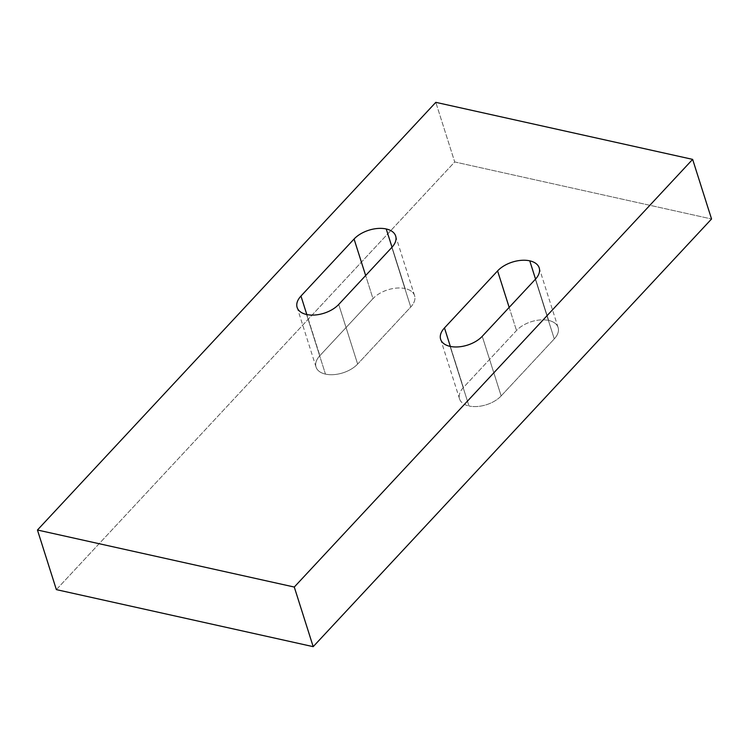 <?xml version="1.0" encoding="UTF-8"?>
<svg xmlns="http://www.w3.org/2000/svg" width="749" height="749" viewBox="0 0 749 749"><rect width="100%" height="100%" fill="white"/><g stroke="black" fill="none" stroke-linecap="round" stroke-linejoin="round"><path stroke-width="0.56" stroke-dasharray="3.75 2.81" d="M56.362 589.622L454.718 161.953L435.806 102.341L454.718 161.953L711.55 218.989L454.718 161.953L56.362 589.622M501.156 395.931L482.244 336.31L501.156 395.931L554.269 338.904L535.366 279.293L554.269 338.904A23.828 13.632 -17.6 0 0 558.099 327.51A23.828 13.632 -17.6 0 0 548.671 320.45L535.544 279.087L548.671 320.45A23.828 13.632 162.4 0 1 554.269 338.904L501.156 395.931A23.828 13.632 162.4 0 1 468.996 405.986A23.828 13.632 -17.6 0 0 501.156 395.931M450.083 346.375L468.996 405.986L450.083 346.375M463.388 387.542A23.828 13.632 -17.6 0 0 459.558 398.936A23.828 13.632 -17.6 0 0 468.996 405.986A23.828 13.632 162.4 0 1 463.388 387.542L516.501 330.515A23.828 13.632 162.4 0 1 548.671 320.45A23.828 13.632 -17.6 0 0 516.501 330.515L463.388 387.542L450.346 346.431L463.388 387.542M357.638 364.051L338.726 304.44L357.638 364.051L410.752 307.024L391.839 247.413L410.752 307.024A23.828 13.632 -17.6 0 0 414.581 295.63A23.828 13.632 -17.6 0 0 405.143 288.58L392.027 247.217L405.143 288.58A23.828 13.632 -17.6 0 0 372.983 298.645L365.652 275.529L372.983 298.645L319.87 355.663L306.828 314.552L319.87 355.663A23.828 13.632 -17.6 0 0 316.041 367.066A23.828 13.632 -17.6 0 0 325.469 374.116A23.828 13.632 -17.6 0 0 357.638 364.051A23.828 13.632 162.4 0 1 325.469 374.116L306.566 314.496L325.469 374.116A23.828 13.632 162.4 0 1 319.87 355.663L372.983 298.645A23.828 13.632 162.4 0 1 405.143 288.58A23.828 13.632 162.4 0 1 410.752 307.024L357.638 364.051M509.17 307.408L516.501 330.515L509.17 307.408M459.558 398.936L440.646 339.325M558.099 327.51L539.196 267.889M414.581 295.63L395.669 236.019M316.041 367.066L297.128 307.446"/><path stroke-width="1.12" d="M294.282 587.047L313.194 646.659L56.362 589.622L37.45 530.011L294.282 587.047L692.638 159.378L435.806 102.341L37.45 530.011L56.362 589.622L313.194 646.659L294.282 587.047L37.45 530.011L435.806 102.341L692.638 159.378L711.55 218.989L692.638 159.378L294.282 587.047M711.55 218.989L313.194 646.659L711.55 218.989M482.244 336.31A23.828 13.632 162.4 0 1 450.083 346.375A23.828 13.632 162.4 0 1 440.646 339.325A23.828 13.632 162.4 0 1 444.475 327.922L450.346 346.431L444.475 327.922A23.828 13.632 -17.6 0 0 450.083 346.375A23.828 13.632 -17.6 0 0 482.244 336.31L535.366 279.293L482.244 336.31M338.726 304.44A23.828 13.632 162.4 0 1 306.566 314.496A23.828 13.632 162.4 0 1 297.128 307.446A23.828 13.632 162.4 0 1 300.958 296.052L354.071 239.025A23.828 13.632 162.4 0 1 386.231 228.969A23.828 13.632 162.4 0 1 395.669 236.019A23.828 13.632 162.4 0 1 391.839 247.413L338.726 304.44L391.839 247.413A23.828 13.632 -17.6 0 0 386.231 228.969L392.027 247.217L386.231 228.969A23.828 13.632 -17.6 0 0 354.071 239.025L365.652 275.529L354.071 239.025L300.958 296.052L306.828 314.552L300.958 296.052A23.828 13.632 -17.6 0 0 306.566 314.496A23.828 13.632 -17.6 0 0 338.726 304.44M535.544 279.087L529.758 260.839A23.828 13.632 162.4 0 1 539.196 267.889A23.828 13.632 162.4 0 1 535.366 279.293A23.828 13.632 -17.6 0 0 529.758 260.839A23.828 13.632 -17.6 0 0 497.589 270.904L444.475 327.922L497.589 270.904L509.17 307.408L497.589 270.904A23.828 13.632 162.4 0 1 529.758 260.839L535.544 279.087"/></g></svg>
